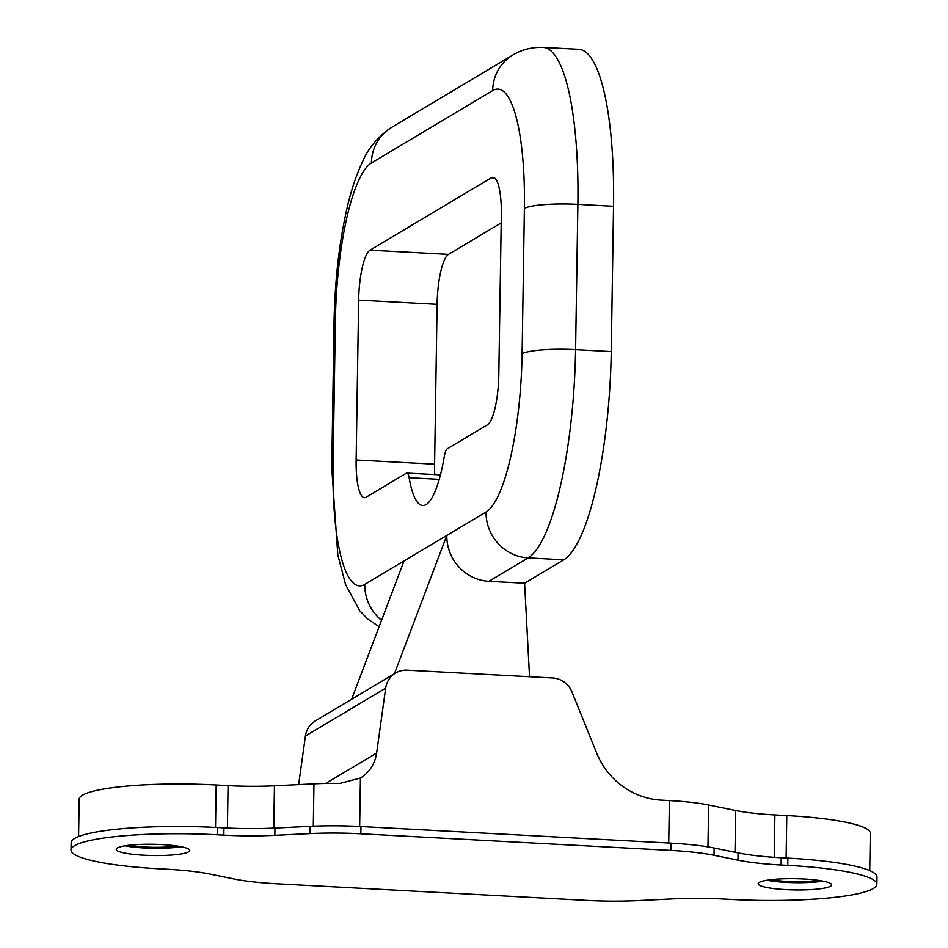 <?xml version="1.0" encoding="UTF-8"?>
<svg xmlns="http://www.w3.org/2000/svg" width="948" height="948" viewBox="0 0 948 948"><rect width="100%" height="100%" fill="white"/><g stroke="black" fill="none" stroke-linecap="round" stroke-linejoin="round"><path stroke-width="1.42" d="M176.672 845.96A30.514 4.669 0.9 0 1 145.696 847.05A30.514 4.669 0.9 0 1 129.438 845.213M818.586 880.372A30.514 4.669 0.9 0 1 787.61 881.462A30.514 4.669 0.9 0 1 771.352 879.625M325.662 783.451L376.629 753.044A36.759 35.266 59.2 0 1 360.43 778.047L340.048 783.38A73.529 11.246 -179.1 0 0 313.966 783.854L274.446 785.797A73.529 11.246 0.9 0 1 228.077 785.631L216.191 784.991A110.288 16.874 -179.1 0 0 79.17 799.223L78.577 836.551M376.629 753.044L385.67 688.141A22.053 21.164 -120.8 0 1 395.553 673.044A22.053 21.164 -120.8 0 1 407.202 670.189L552.625 677.986A22.053 21.164 -120.8 0 1 572.023 692.099L596.707 753.127A73.529 70.531 59.2 0 0 661.372 800.159L669.407 800.586L668.731 843.021M869.731 870.596L870.311 833.268A110.288 16.874 -179.1 0 0 786.793 815.576L774.895 814.936A73.529 11.246 0.9 0 1 735.672 810.516L708.63 805.006A73.529 11.246 -179.1 0 0 669.407 800.586M298.644 784.612L305.422 736.027A22.053 21.164 -120.8 0 1 315.305 720.93L395.553 673.044M188.652 851.814A36.759 5.629 -179.1 0 0 189.742 850.475A36.759 5.629 -179.1 0 0 157.522 844.384A36.759 5.629 -179.1 0 0 117.327 847.986A36.759 5.629 -179.1 0 0 116.225 849.325A36.759 5.629 -179.1 0 0 148.445 855.416A36.759 5.629 -179.1 0 0 188.652 851.814M830.567 886.214A36.759 5.629 -179.1 0 0 831.657 884.887A36.759 5.629 -179.1 0 0 799.437 878.796A36.759 5.629 -179.1 0 0 759.241 882.398A36.759 5.629 -179.1 0 0 758.139 883.726A36.759 5.629 -179.1 0 0 790.359 889.817A36.759 5.629 -179.1 0 0 830.567 886.214M873.357 888.513A117.647 18 -179.1 0 0 876.864 884.247A117.647 18 -179.1 0 0 787.776 865.37L781.116 865.014A80.876 12.371 0.9 0 1 737.959 860.144L714.01 855.274A80.876 12.371 -179.1 0 0 670.864 850.403L360.844 833.79A80.876 12.371 -179.1 0 0 309.842 833.612L274.837 835.33A80.876 12.371 0.9 0 1 223.835 835.141L217.175 834.785A117.647 18 -179.1 0 0 71.017 849.965A117.647 18 -179.1 0 0 160.117 868.842L166.777 869.197A80.876 12.371 0.9 0 1 209.923 874.056L233.872 878.938A80.876 12.371 -179.1 0 0 277.029 883.797L587.049 900.422A80.876 12.371 -179.1 0 0 638.04 900.6L673.056 898.882A80.876 12.371 0.9 0 1 724.047 899.06L730.707 899.415A117.647 18 -179.1 0 0 873.357 888.513M876.864 884.247L876.983 876.983A117.647 18 -179.1 0 0 787.883 858.106L781.223 857.75A80.876 12.371 0.9 0 1 738.077 852.88L714.128 848.01A80.876 12.371 -179.1 0 0 670.971 843.139L360.951 826.526A80.876 12.371 -179.1 0 0 309.96 826.336L274.944 828.054A80.876 12.371 0.9 0 1 223.953 827.877L217.293 827.521A117.647 18 -179.1 0 0 71.136 842.701L71.017 849.965M766.896 880.23A36.759 5.629 -179.1 0 0 823.018 881.119M124.982 845.829A36.759 5.629 -179.1 0 0 181.104 846.706M351.649 699.233L404.014 560.955L446.816 535.419A44.118 42.316 59.2 0 0 488.919 581.314L524.588 583.221L529.529 676.742M394.451 673.696L446.816 535.419L486.051 512.015A139.7 33.168 -86.9 0 0 522.099 353.758L524.386 208.442A139.7 33.168 -86.9 0 0 492.664 90.617A44.118 42.316 -120.8 0 1 512.856 55.031C521.815 49.569 531.899 47.033 543.133 47.4L578.79 49.308A183.817 43.644 93.1 0 1 613.534 206.273L611.259 351.578A183.817 43.644 93.1 0 1 563.823 559.806L524.588 583.221M434.753 474.569A44.118 10.475 93.1 0 1 434.599 464.188L437.099 304.344A44.118 10.475 93.1 0 1 448.487 254.372L501.184 222.922M491.301 177.809A44.118 10.475 93.1 0 1 492.972 177.347A44.118 10.475 93.1 0 1 501.314 215.018L498.802 374.851A44.118 10.475 93.1 0 1 487.414 424.834L447.278 448.783A14.706 3.496 -86.9 0 0 444.245 456.758A88.235 20.951 93.1 0 1 422.749 505.521A88.235 20.951 93.1 0 1 409.121 477.709A14.706 3.496 -86.9 0 0 406.858 473.076A14.706 3.496 -86.9 0 0 406.301 473.23L366.153 497.19A44.118 10.475 93.1 0 1 364.47 497.653A44.118 10.475 93.1 0 1 356.14 459.981L358.652 300.137A44.118 10.475 93.1 0 1 370.028 250.165L491.301 177.809L494.595 177.987M360.43 778.047L359.659 826.455M305.422 736.027L385.67 688.141M274.446 785.797L273.782 828.114M313.966 783.854L313.302 826.194M228.077 785.631L227.413 828.054M216.191 784.991L215.528 827.426M774.895 814.936L774.232 857.324M786.793 815.576L786.117 858.011M735.672 810.516L735.02 852.264M708.63 805.006L707.966 846.872M787.776 865.37L787.883 858.106M781.116 865.014L781.223 857.75M737.959 860.144L738.077 852.88M714.01 855.274L714.128 848.01M670.864 850.403L670.971 843.139M360.844 833.79L360.951 826.526M309.842 833.612L309.96 826.336M274.837 835.33L274.944 828.054M223.835 835.141L223.953 827.877M217.175 834.785L217.293 827.521M563.823 559.806L528.154 557.898L488.919 581.314M543.133 47.4A183.817 43.644 93.1 0 1 577.877 204.353L575.59 349.658A183.817 43.644 93.1 0 1 528.154 557.898A44.118 42.316 -120.8 0 1 486.051 512.015M492.664 90.617L371.403 162.973A139.7 33.168 -86.9 0 0 335.355 321.242L333.068 466.546A139.7 33.168 -86.9 0 0 364.779 584.371L404.014 560.955M613.534 206.273L577.877 204.353A44.118 6.755 -179.1 0 0 524.386 208.442M611.259 351.578L575.59 349.658A44.118 6.755 -179.1 0 0 522.099 353.758M439.268 479.333L409.121 477.709M434.599 464.188L356.14 459.981M437.099 304.344L358.652 300.137M448.487 254.372L370.028 250.165M371.403 162.973A44.118 42.316 -120.8 0 1 391.595 127.388L512.856 55.031M335.355 321.242A44.118 6.755 -179.1 0 0 334.04 322.841C334.762 282.954 338.791 246.077 346.139 212.186C350.393 192.586 355.915 175.653 362.717 161.385C368.322 148.054 377.944 136.725 391.595 127.388M381.534 620.312A44.118 42.316 -120.8 0 1 364.779 584.371M333.068 466.546A44.118 6.755 -179.1 0 0 331.753 468.146L334.04 322.841M440.464 474.877L406.858 473.076M331.753 468.146L337.82 554.924L345.57 584.513L359.754 610.785L367.717 619.02L379.141 626.652"/></g></svg>
